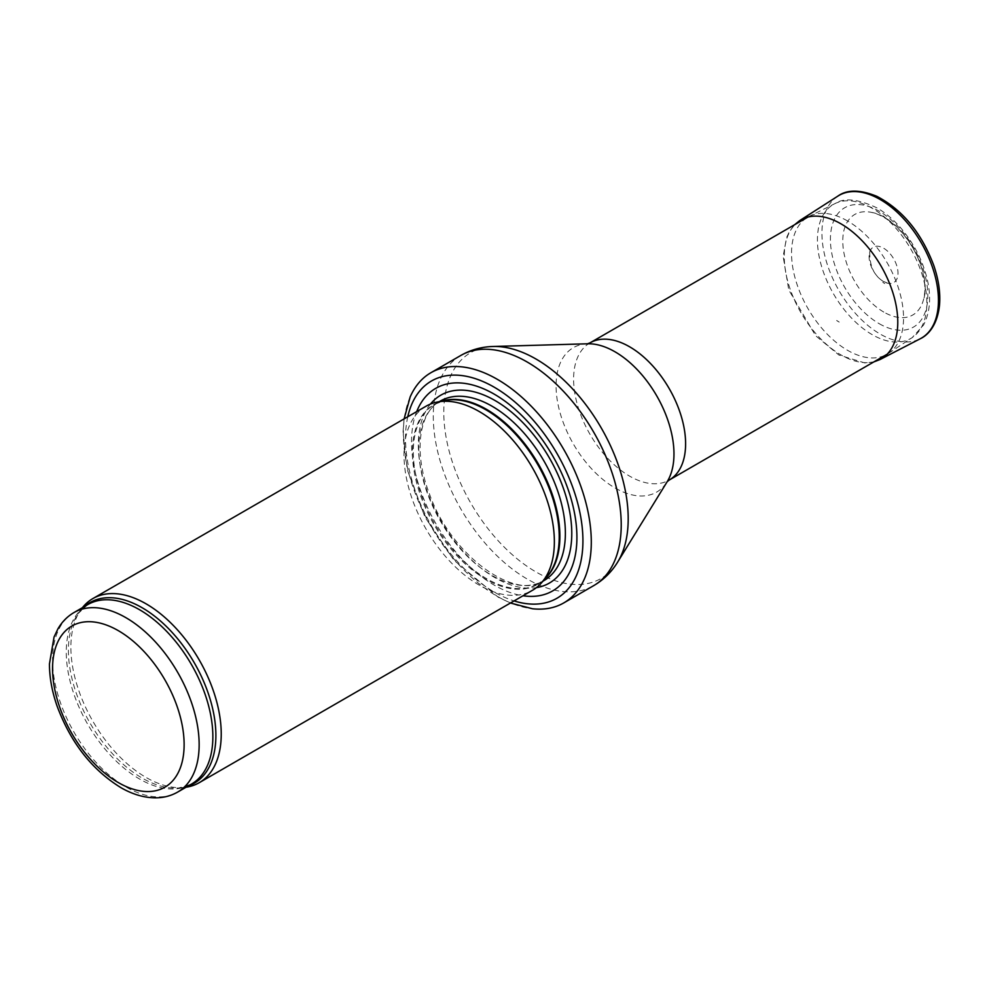 <?xml version="1.0" encoding="UTF-8"?>
<svg xmlns="http://www.w3.org/2000/svg" width="989" height="989" viewBox="0 0 989 989"><rect width="100%" height="100%" fill="white"/><g stroke="black" fill="none" stroke-linecap="round" stroke-linejoin="round"><path stroke-width="0.74" stroke-dasharray="4.95 3.71" d="M82.421 607.679A106.318 61.38 -120 0 0 81.011 609.558A106.318 61.38 -120 0 0 92.904 721.327A106.318 61.38 -120 0 0 183.744 787.504A106.318 61.38 -120 0 0 186.068 787.219M426.024 406.232A106.318 61.38 -120 0 0 426.024 528.991A106.318 61.38 -120 0 0 532.342 590.371M416.703 411.609A116.949 67.524 -120 0 0 435.741 523.379A116.949 67.524 -120 0 0 523.02 595.761M410.175 396.923A132.897 76.722 -120 0 0 430.87 526.197A132.897 76.722 -120 0 0 532.478 608.754M847.548 220.967A79.207 45.729 -120 0 0 809.435 216.245A79.207 45.729 -120 0 0 807.939 217.036A79.207 45.729 -120 0 0 807.939 308.494A79.207 45.729 -120 0 0 887.145 354.223A79.207 45.729 -120 0 0 888.579 353.333A79.207 45.729 -120 0 0 898.877 289.418A79.207 45.729 -120 0 0 847.548 220.967M879.122 323.638A68.884 39.77 -120 0 0 927.818 295.526A68.884 39.77 -120 0 0 879.122 211.164A68.884 39.77 -120 0 0 830.414 239.289A68.884 39.77 -120 0 0 879.122 323.638M839.204 322.093L836.669 320.498A38.756 22.376 -120 0 0 839.204 322.093M883.548 281.544A20.435 11.806 60 0 1 882.781 281.074A20.435 11.806 60 0 1 869.69 252.084A20.435 11.806 60 0 1 893.759 258.945A20.435 11.806 60 0 1 887.665 283.225A20.435 11.806 60 0 1 883.548 281.544M883.807 312.079A58.03 33.502 60 0 1 882.472 311.288A58.03 33.502 60 0 1 843.16 247.769A58.03 33.502 60 0 1 871.309 212.351A58.03 33.502 60 0 1 912.822 247.942A58.03 33.502 60 0 1 922.898 301.694A58.03 33.502 60 0 1 883.807 312.079M74.027 612.525A103.66 59.847 -120 0 0 74.027 732.219A103.66 59.847 -120 0 0 177.686 792.065M84.535 606.455A104.302 60.218 -120 0 0 78.329 613.365L87.737 604.613A103.66 59.847 -120 0 0 87.737 724.307A103.66 59.847 -120 0 0 191.396 784.141L179.108 787.924A104.302 60.218 -120 0 0 188.194 785.995M81.011 609.558L78.329 613.365A104.302 60.218 -120 0 0 89.987 722.996A104.302 60.218 -120 0 0 179.108 787.924L183.744 787.504M442.318 401.015A103.66 59.847 -120 0 0 434.764 404.254L444.691 400.533A103.796 59.933 -120 0 0 433.911 524.442A103.796 59.933 -120 0 0 546.608 577.069L538.424 583.794A103.66 59.847 -120 0 0 545.001 578.874M439.326 401.621L434.764 404.254A103.66 59.847 -120 0 0 434.764 523.947A103.66 59.847 -120 0 0 538.424 583.794L542.986 581.161M440.253 401.089A103.66 59.847 -120 0 0 440.253 520.783A103.66 59.847 -120 0 0 543.913 580.63C515.331 601.213 450.786 555.546 429.374 493.684C413.056 451.862 419.237 411.894 440.253 401.089M430.438 404.081A108.506 62.641 -120 0 0 440.81 520.461A108.506 62.641 -120 0 0 536.409 587.639M407.765 416.777A125.455 72.432 -120 0 0 514.082 600.916M460.812 355.459A132.897 76.722 -120 0 0 460.812 508.915A132.897 76.722 -120 0 0 593.697 585.636M493.165 346.484A130.4 75.288 -120 0 0 470.801 503.141A130.4 75.288 -120 0 0 617.643 562.111M587.565 343.789L587.639 343.789A83.36 48.127 -120 0 0 573.336 443.937A83.36 48.127 -120 0 0 667.216 481.643L667.179 481.705M590 342.862A79.207 45.729 -120 0 0 590 434.319A79.207 45.729 -120 0 0 669.207 480.048M872.137 208.246A77.377 44.678 -120 0 0 834.914 203.635A77.377 44.678 -120 0 0 833.455 293.77A77.377 44.678 -120 0 0 912.241 337.57A77.377 44.678 -120 0 0 922.292 275.127A77.377 44.678 -120 0 0 872.137 208.246M799.804 220.535A80.27 46.347 -120 0 0 788.851 285.116A80.27 46.347 -120 0 0 840.885 354.866A80.27 46.347 -120 0 0 841.009 354.94A80.27 46.347 -120 0 0 880.049 359.526M837.893 196.094A82.396 47.571 -120 0 0 826.668 262.468A82.396 47.571 -120 0 0 880.185 334.059A82.396 47.571 -120 0 0 920.252 338.757M884.759 283.571L882.794 282.31A23.798 13.735 -120 0 0 884.759 283.571M404.118 418.879L403.055 431.797L407.245 469.614L425.01 517.21L453.963 560.231L498.184 597.195L510.435 603.018M888.579 353.333L912.241 337.57L923.602 324.985C930.328 311.782 931.415 295.995 926.829 277.625C922.193 259.625 913.688 243.294 901.338 228.632C893.858 219.917 885.773 213.018 877.07 207.937C858.019 198.95 843.963 197.516 834.914 203.635L809.435 216.245M873.856 361.9L864.992 362.988L838.944 355.051L815.591 335.679L788.777 289.962L783.152 256.435L786.552 237.657L789.271 231.846L794.649 224.713M869.69 252.084C869.665 266.251 874.214 275.993 883.362 281.333L887.665 283.225M871.309 212.351C902.24 217.283 934.073 272.445 922.898 301.694"/><path stroke-width="1.48" d="M186.068 787.219A106.318 61.38 -120 0 0 199.209 782.707A106.318 61.38 -120 0 0 215.515 697.517A106.318 61.38 -120 0 0 146.063 603.822A106.318 61.38 -120 0 0 92.904 598.555A106.318 61.38 -120 0 0 82.421 607.679M199.209 782.707L532.342 590.371A106.318 61.38 -120 0 0 541.453 582.892A106.318 61.38 -120 0 0 545.582 495.934A106.318 61.38 -120 0 0 479.183 411.498A106.318 61.38 -120 0 0 437.064 402.09A106.318 61.38 -120 0 0 426.024 406.232L92.904 598.555M523.02 595.761A116.949 67.524 -120 0 0 575.61 519.72A116.949 67.524 -120 0 0 494.216 394.141A116.949 67.524 -120 0 0 416.703 411.609M510.435 603.018L532.478 608.754A132.897 76.722 -120 0 0 563.767 602.919A132.897 76.722 -120 0 0 584.14 496.429A132.897 76.722 -120 0 0 497.319 379.319A132.897 76.722 -120 0 0 430.87 372.742A132.897 76.722 -120 0 0 410.175 396.923L404.118 418.879M125.863 617.655A103.66 59.847 -120 0 0 74.027 612.525C67.376 616.419 62.023 621.834 57.968 628.781L54.049 637.003L49.45 663.928C49.45 677.354 51.984 691.36 57.041 705.948C70.726 742.776 92.162 770.097 121.338 787.912C132.885 794.464 144.283 797.777 155.533 797.839C163.593 797.814 170.973 795.885 177.686 792.065A103.66 59.847 -120 0 0 193.572 709.002A103.66 59.847 -120 0 0 125.863 617.655M118.346 630.673A93.028 53.703 60 0 1 175.313 777.502A93.028 53.703 60 0 1 61.38 711.721A93.028 53.703 60 0 1 118.346 630.673M177.686 792.065L191.396 784.141A103.66 59.847 -120 0 0 207.282 701.09A103.66 59.847 -120 0 0 139.573 609.743A103.66 59.847 -120 0 0 87.737 604.613L74.027 612.525M188.194 785.995A104.302 60.218 -120 0 0 211.733 704.897A104.302 60.218 -120 0 0 142.144 607.741A104.302 60.218 -120 0 0 84.535 606.455M541.453 582.892L546.608 577.069A103.796 59.933 -120 0 0 550.65 492.163A103.796 59.933 -120 0 0 485.809 409.718A103.796 59.933 -120 0 0 444.691 400.533L437.064 402.09M545.001 578.874A103.66 59.847 -120 0 0 552.233 494.265A103.66 59.847 -120 0 0 486.588 409.384A103.66 59.847 -120 0 0 442.318 401.015M542.986 581.161L543.913 580.63A103.66 59.847 -120 0 0 559.799 497.566A103.66 59.847 -120 0 0 492.077 406.219A103.66 59.847 -120 0 0 440.253 401.089L439.326 401.621M536.409 587.639A108.506 62.641 -120 0 0 568.687 506.776A108.506 62.641 -120 0 0 495.056 400.545A108.506 62.641 -120 0 0 430.438 404.081M514.082 600.916A125.455 72.432 -120 0 0 582.36 528.967A125.455 72.432 -120 0 0 494.216 387.194A125.455 72.432 -120 0 0 407.765 416.777M563.767 602.919L593.697 585.636A132.897 76.722 -120 0 0 614.07 479.146A132.897 76.722 -120 0 0 527.248 362.048A132.897 76.722 -120 0 0 460.812 355.459L430.87 372.742M493.165 346.484L587.639 343.789A83.36 48.127 -120 0 1 615.022 351.812A83.36 48.127 -120 0 1 667.216 481.643L617.643 562.111A130.4 75.288 -120 0 0 536.001 359.032A130.4 75.288 -120 0 0 493.165 346.484C481.594 346.793 470.801 349.785 460.812 355.459M667.167 481.717L669.207 480.048A79.207 45.729 -120 0 0 681.347 416.579A79.207 45.729 -120 0 0 629.61 346.793A79.207 45.729 -120 0 0 590 342.862L587.54 343.789M920.252 338.757C928.041 335.16 937.485 325.22 939.55 304.785C940.502 292.571 938.573 279.43 933.74 265.361C921.427 232.749 902.463 209.742 876.847 196.329C860.109 189.505 847.116 189.431 837.893 196.094A82.396 47.571 -120 0 1 921.389 242.997A82.396 47.571 -120 0 1 920.252 338.757L880.049 359.526A80.27 46.347 -120 0 0 881.15 266.226A80.27 46.347 -120 0 0 799.804 220.535L794.649 224.713M617.643 562.111C611.598 571.976 603.611 579.814 593.697 585.636M669.207 480.048L887.145 354.223M590 342.862L807.939 217.036M880.049 359.526L873.856 361.9M837.893 196.094L799.804 220.535"/></g></svg>

